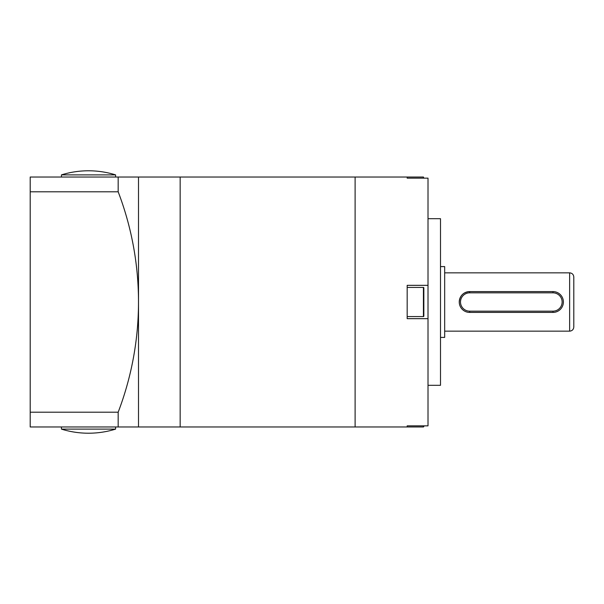 <?xml version="1.0" encoding="UTF-8"?>
<svg xmlns="http://www.w3.org/2000/svg" width="604" height="604" viewBox="0 0 604 604"><rect width="100%" height="100%" fill="white"/><g stroke="black" fill="none" stroke-linecap="round" stroke-linejoin="round"><path stroke-width="0.91" d="M428.01 318.663L407.179 318.663L407.179 285.337L428.01 285.337L428.01 425.85L407.179 425.85L407.179 426.968L355.107 426.968L355.107 177.032L355.107 426.968L180.158 426.968L180.158 177.032L180.158 426.968L138.505 426.968L138.505 177.032L30.2 177.032L30.2 191.793L118.173 191.793L118.173 177.032M428.01 285.337L428.01 178.15L407.179 178.15L407.179 177.032L138.505 177.032M428.01 218.693L440.505 218.693L440.505 385.307L428.01 385.307M423.427 178.15L423.427 177.032L423.842 178.15M423.427 177.032L407.179 177.032L407.179 178.15M423.842 287.836L423.842 316.164A0.415 0.415 0 0 1 423.427 316.579L423.427 287.421A0.415 0.415 0 0 1 423.842 287.836M423.427 287.421L407.179 287.421L407.179 316.579L423.427 316.579M423.842 309.165L423.842 305.579M423.842 425.85L423.842 426.552L423.842 425.85M440.505 337.409L444.672 337.409L444.672 266.591L440.505 266.591M469.663 291.589A10.411 10.411 0 0 0 459.251 302C459.855 295.666 463.328 292.2 469.663 291.589L552.97 291.589A10.411 10.411 0 0 1 563.389 302A10.411 10.411 0 0 1 552.97 312.411L469.663 312.411A10.411 10.411 0 0 1 459.251 302A10.411 10.411 0 0 0 469.663 312.411A10.411 10.411 0 0 1 459.251 302A10.411 10.411 0 0 1 469.663 291.589L469.663 292.834A9.166 9.166 0 0 0 460.497 302A9.166 9.166 0 0 0 469.663 311.166L552.97 311.166A9.166 9.166 0 0 0 562.135 302A9.166 9.166 0 0 0 552.97 292.834L469.663 292.834M569.632 272.842L569.632 331.158C572.162 330.909 573.551 329.52 573.8 326.99L573.8 277.01C573.551 274.48 572.162 273.091 569.632 272.842L444.672 272.842M61.442 174.881A91.491 91.491 0 0 1 115.59 174.881L61.442 174.881L61.442 177.032M115.59 174.881L115.59 177.032M61.442 429.119A91.491 91.491 0 0 0 115.59 429.119L115.59 426.968L61.442 426.968L61.442 429.119L115.59 429.119M118.173 426.968L118.173 412.207L30.2 412.207L30.2 426.968L138.505 426.968M118.173 191.793A308.923 308.923 0 0 1 118.173 412.207M30.2 191.793L30.2 412.207M407.179 426.968L423.427 426.968L423.427 425.85M552.97 311.166L552.97 312.411M552.97 292.834L552.97 291.589A10.411 10.411 0 0 1 563.389 302M469.663 312.411L469.663 311.166M423.427 426.968L423.842 426.552M569.632 331.158L444.672 331.158"/></g></svg>
